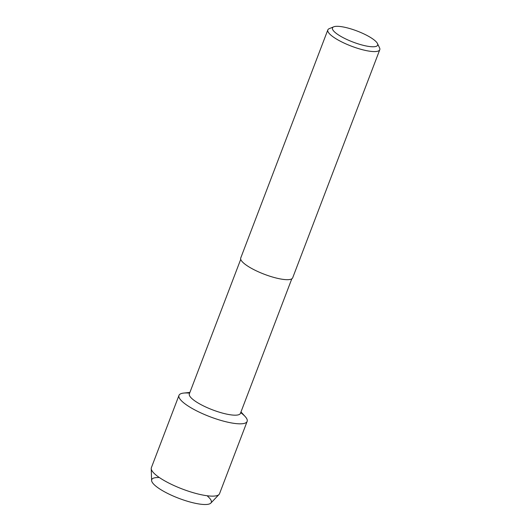 <?xml version="1.0" encoding="UTF-8"?>
<svg xmlns="http://www.w3.org/2000/svg" width="531" height="531" viewBox="0 0 531 531"><rect width="100%" height="100%" fill="white"/><g stroke="black" fill="none" stroke-linecap="round" stroke-linejoin="round"><path stroke-width="0.8" d="M207.654 496.326A31.873 7.766 -159.1 0 1 198.255 503.853A31.873 7.766 -159.1 0 1 158.291 487.982A31.873 7.766 -159.1 0 1 158.484 477.548M291.804 278.821L240.43 413.364A27.34 6.657 -159.1 0 1 222.336 413.058A27.34 6.657 -159.1 0 1 194.977 400.998A27.34 6.657 -159.1 0 1 189.348 393.863L240.729 259.314M240.974 411.943L245.13 416.503A36.48 8.888 -159.1 0 1 230.062 422.669A36.48 8.888 -159.1 0 1 186.494 404.907A36.48 8.888 -159.1 0 1 183.753 393.066L189.892 392.436M377.448 43.515L379.546 47.836A27.798 6.77 -159.1 0 1 379.771 49.741L292.674 277.839A27.798 6.77 -159.1 0 1 274.281 277.527A27.798 6.77 -159.1 0 1 246.464 265.261A27.798 6.77 -159.1 0 1 240.735 258.006L327.833 29.909A27.798 6.77 -159.1 0 1 329.273 28.641L333.72 26.815A24.18 5.887 -159.1 0 1 351.27 29.006A24.18 5.887 -159.1 0 1 372.662 38.863A24.18 5.887 -159.1 0 1 377.448 43.515A24.18 5.887 -159.1 0 1 364.339 45.58A24.18 5.887 -159.1 0 1 337.45 34.236A24.18 5.887 -159.1 0 1 333.72 26.815M379.771 49.741A27.798 6.77 -159.1 0 1 361.379 49.429A27.798 6.77 -159.1 0 1 333.561 37.17A27.798 6.77 -159.1 0 1 327.833 29.909M240.702 412.653A36.48 8.888 -159.1 0 1 247.141 421.408L219.529 493.717A36.48 8.888 -159.1 0 1 219.037 494.487L210.853 503.076A31.873 7.766 -159.1 0 1 188.731 501.636A31.873 7.766 -159.1 0 1 158.291 487.982A31.873 7.766 -159.1 0 1 151.6 480.455L151.229 468.594A36.48 8.888 -159.1 0 1 151.375 467.685L178.98 395.383A36.48 8.888 -159.1 0 1 189.62 393.146M219.037 494.487A36.48 8.888 -159.1 0 1 193.715 492.834A36.48 8.888 -159.1 0 1 158.882 477.21A36.48 8.888 -159.1 0 1 151.229 468.594M247.141 421.408A36.48 8.888 -159.1 0 1 223.007 421.003A36.48 8.888 -159.1 0 1 186.494 404.907A36.48 8.888 -159.1 0 1 178.98 395.383"/></g></svg>
